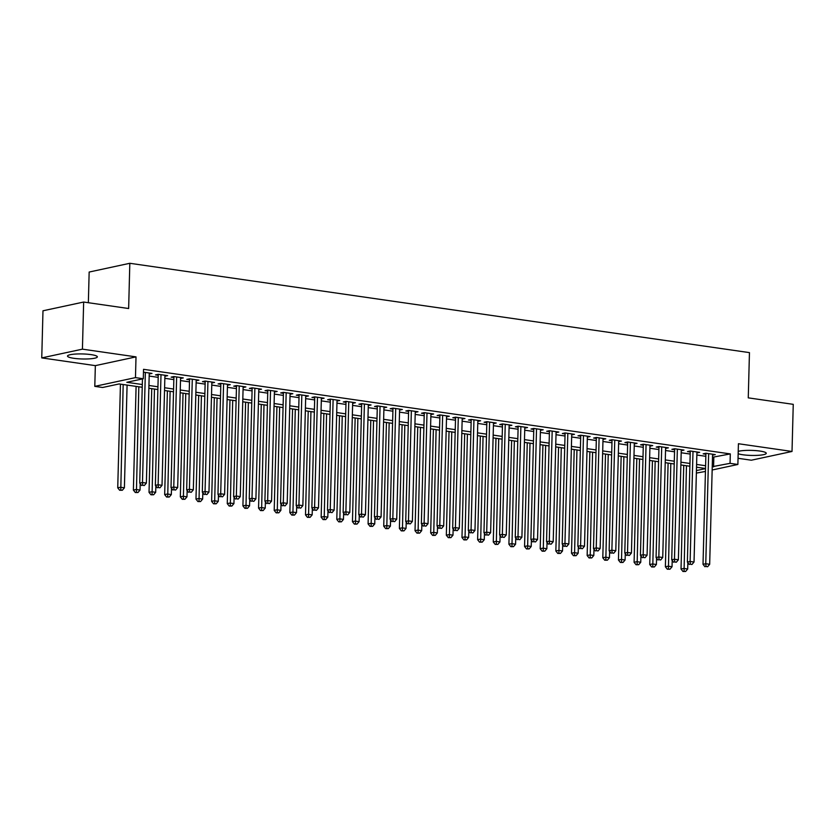 <?xml version="1.0" encoding="UTF-8"?>
<svg xmlns="http://www.w3.org/2000/svg" width="835" height="835" viewBox="0 0 835 835"><rect width="100%" height="100%" fill="white"/><g stroke="black" fill="none" stroke-linecap="round" stroke-linejoin="round"><path stroke-width="1.25" d="M73.856 358.309A14.915 2.515 -178.5 0 0 89.272 358.873A14.915 2.515 -178.5 0 0 97.34 356.858A14.915 2.515 -178.5 0 0 91.005 354.614A14.915 2.515 -178.5 0 0 75.578 354.05A14.915 2.515 -178.5 0 0 67.51 356.075A14.915 2.515 -178.5 0 0 73.856 358.309M738.161 453.749A14.915 2.515 -178.5 0 0 742.764 454.751A14.915 2.515 -178.5 0 0 758.19 455.315A14.915 2.515 -178.5 0 0 766.259 453.29A14.915 2.515 -178.5 0 0 759.913 451.057A14.915 2.515 -178.5 0 0 738.223 451.37M142.232 387.273L119.113 383.943L102.621 387.492L94.793 386.365L135.468 377.618L143.296 378.746L126.805 382.294L142.305 384.528M95.347 365.636L136.011 356.879L82.425 349.155L83.657 302.04L42.982 310.787L41.75 357.902L95.347 365.636L94.793 386.365M88.353 302.719L89.157 272.043L129.822 263.286L749.454 352.62L748.264 397.857L793.25 404.338L792.018 451.464L738.422 443.729L737.879 464.469L712.14 470.001M738.046 458.29L751.343 460.21L792.018 451.464M705.45 471.441L696.359 473.09M82.425 349.155L41.75 357.902M142.451 378.923L139.716 483.1L142.472 482.505L146.376 483.079L149.256 373.005L149.246 373.996L152.001 373.402L143.463 372.17M164.881 376.251L167.647 375.656L158.253 374.299L155.508 374.894L158.243 375.291M180.527 378.505L183.293 377.911L173.91 376.564L171.154 377.149L173.899 377.545M189.566 378.819L186.664 489.874L189.409 489.279L193.323 489.842L196.204 379.779L196.194 380.76L198.939 380.165L189.555 378.819L186.8 379.403L189.545 379.8M211.86 382.033L211.839 383.014L214.585 382.43L205.201 381.073L202.456 381.658L205.191 382.054M227.517 384.288L227.485 385.269L230.23 384.685L220.847 383.328L218.102 383.923L220.837 384.309M236.514 385.582L233.602 496.637L236.347 496.042L240.261 496.606L243.142 386.542L243.131 387.523L245.887 386.939L236.493 385.582L233.748 386.177L236.482 386.574M258.766 389.778L261.532 389.193L252.139 387.837L249.394 388.432L252.128 388.828M267.805 390.102L264.893 501.146L267.649 500.562L271.552 501.125L274.433 391.051L274.423 392.043L277.178 391.448L267.784 390.091L265.039 390.686L267.774 391.083M290.1 393.316L290.079 394.297L292.824 393.702L283.43 392.346L280.685 392.941L283.42 393.337M305.746 395.571L305.725 396.552L308.47 395.957L299.087 394.611L296.331 395.195L299.076 395.592M314.743 396.865L311.841 507.92L314.586 507.325L318.5 507.889L321.381 397.825L321.371 398.806L324.116 398.211L314.732 396.865L311.977 397.45L314.722 397.846M336.996 401.061L339.761 400.476L330.378 399.12L327.633 399.714L330.368 400.101M352.652 403.315L355.407 402.731L346.024 401.374L343.279 401.969L346.014 402.355M361.691 403.629L358.779 514.684L361.524 514.089L365.438 514.652L368.318 404.589L368.308 405.57L371.064 404.985L361.67 403.629L358.925 404.223L361.659 404.62M383.985 406.843L383.954 407.835L386.709 407.24L377.316 405.883L374.571 406.478L377.305 406.875M399.631 409.098L399.6 410.089L402.355 409.494L392.961 408.138L390.216 408.733L392.951 409.129M408.628 410.402L405.716 521.447L408.472 520.863L412.375 521.426L415.266 411.352L415.256 412.344L418.001 411.749L408.607 410.402L405.862 410.987L408.597 411.384M430.881 414.598L433.647 414.003L424.264 412.657L421.508 413.241L424.253 413.638M446.527 416.853L449.293 416.258L439.909 414.911L437.154 415.496L439.899 415.893M455.566 417.166L452.664 528.221L455.409 527.626L459.323 528.19L462.204 418.126L462.193 419.107L464.938 418.523L455.555 417.166L452.81 417.761L455.545 418.147M477.87 420.381L477.839 421.362L480.584 420.777L471.201 419.42L468.456 420.015L471.19 420.412M493.516 422.635L493.485 423.627L496.24 423.032L486.847 421.675L484.102 422.27L486.836 422.667M509.12 425.871L511.886 425.286L502.493 423.93L499.748 424.524L502.482 424.921M524.766 428.136L527.532 427.541L518.138 426.184L515.393 426.779L518.128 427.176M540.412 430.39L543.178 429.795L533.784 428.449L531.039 429.033L533.774 429.43M549.451 430.703L546.539 541.758L549.294 541.163L553.208 541.727L556.089 431.664L556.079 432.645L558.824 432.05L549.44 430.703L546.685 431.288L549.43 431.685M571.745 433.918L571.724 434.899L574.47 434.315L565.086 432.958L562.331 433.542L565.076 433.939M580.742 435.212L577.841 546.267L580.586 545.672L584.5 546.236L587.381 436.173L587.37 437.154L590.115 436.569L580.732 435.212L577.987 435.807L580.722 436.194M596.388 437.467L593.487 548.522L596.232 547.927L600.146 548.491L603.027 438.427L603.016 439.408L605.761 438.824L596.378 437.467L593.633 438.062L596.367 438.458M618.652 441.663L621.417 441.078L612.024 439.721L609.279 440.316L612.013 440.713M627.69 441.986L624.778 553.031L627.523 552.446L631.437 553.01L634.318 442.936L634.308 443.928L637.063 443.333L627.669 441.976L624.924 442.571L627.659 442.967M649.985 445.201L649.954 446.182L652.709 445.587L643.315 444.23L640.57 444.825L643.305 445.222M665.631 447.456L665.61 448.437L668.355 447.842L658.961 446.495L656.216 447.08L658.951 447.476M674.628 448.75L671.716 559.805L674.471 559.21L678.385 559.774L681.266 449.71L681.256 450.691L684.001 450.096L674.617 448.75L671.862 449.334L674.607 449.731M696.881 452.946L699.647 452.361L690.263 451.004L687.508 451.599L690.253 451.986M712.474 457.267L730.301 453.916L143.537 369.32L143.296 378.746M149.183 376.053L158.191 377.357M164.829 378.307L173.837 379.612M180.475 380.572L189.493 381.866M196.121 382.827L205.139 384.121M211.766 385.081L220.784 386.375M227.412 387.336L236.43 388.63M243.068 389.59L252.076 390.895M258.714 391.845L267.722 393.149M274.36 394.099L283.368 395.404M290.006 396.364L299.014 397.658M305.652 398.619L314.67 399.913M321.298 400.873L330.316 402.167M336.943 403.128L345.961 404.422M352.589 405.382L361.607 406.687M368.245 407.637L377.253 408.941M383.891 409.891L392.899 411.196M399.537 412.146L408.545 413.45M415.183 414.411L424.19 415.705M430.829 416.665L439.847 417.959M446.474 418.919L455.492 420.214M462.12 421.174L471.138 422.468M477.766 423.428L486.784 424.733M493.422 425.683L502.43 426.988M509.068 427.938L518.076 429.242M524.714 430.192L533.722 431.497M540.36 432.457L549.367 433.751M556.006 434.711L565.024 436.006M571.651 436.966L580.669 438.26M587.297 439.22L596.315 440.515M602.943 441.475L611.961 442.78M618.599 443.729L627.607 445.034M634.245 445.984L643.253 447.289M649.891 448.249L658.898 449.543M665.537 450.503L674.544 451.798M681.183 452.758L690.201 454.052M696.828 455.012L705.846 456.307M712.526 455.2L715.292 454.616L705.909 453.259L703.153 453.854L705.899 454.24M136.011 356.879L135.468 377.618M730.301 453.916L730.061 463.341L737.879 464.469M83.657 302.04L128.642 308.522L129.822 263.286M705.523 468.487L696.515 467.193M689.877 466.233L680.859 464.938M674.231 463.978L665.213 462.673M658.585 461.724L649.567 460.419M642.94 459.469L633.922 458.164M627.283 457.215L618.276 455.91M611.637 454.95L602.63 453.655M595.992 452.695L586.984 451.401M580.346 450.441L571.338 449.146M564.7 448.186L555.682 446.882M549.054 445.932L540.036 444.627M533.408 443.677L524.39 442.373M517.763 441.423L508.745 440.118M502.106 439.158L493.099 437.864M486.461 436.903L477.453 435.609M470.815 434.649L461.807 433.355M455.169 432.394L446.161 431.1M439.523 430.14L430.505 428.835M423.877 427.885L414.859 426.581M408.231 425.631L399.214 424.326M392.586 423.376L383.568 422.072M376.929 421.111L367.922 419.817M361.284 418.857L352.276 417.563M345.638 416.602L336.63 415.308M329.992 414.348L320.984 413.054M314.346 412.093L305.328 410.789M298.7 409.839L289.682 408.534M283.055 407.584L274.037 406.28M267.409 405.319L258.391 404.025M251.763 403.065L242.745 401.771M236.107 400.81L227.099 399.516M220.461 398.556L211.453 397.262M204.815 396.301L195.807 394.997M189.169 394.047L180.151 392.742M173.523 391.792L164.505 390.488M157.878 389.538L148.86 388.233M696.421 470.575L705.523 468.612M712.234 466.692L730.061 463.341M148.933 385.478L157.951 386.782M164.578 387.732L173.596 389.037M180.224 389.987L189.242 391.291M195.881 392.252L204.888 393.546M211.526 394.506L220.534 395.8M227.172 396.761L236.18 398.055M242.818 399.015L251.826 400.309M258.464 401.27L267.482 402.574M274.11 403.524L283.128 404.829M289.755 405.779L298.773 407.083M305.401 408.033L314.419 409.338M321.058 410.298L330.065 411.592M336.703 412.553L345.711 413.847M352.349 414.807L361.357 416.101M367.995 417.062L377.002 418.366M383.641 419.316L392.659 420.621M399.287 421.571L408.305 422.875M414.932 423.825L423.95 425.13M430.578 426.09L439.596 427.384M446.224 428.345L455.242 429.639M461.88 430.599L470.888 431.893M477.526 432.854L486.534 434.148M493.172 435.108L502.179 436.413M508.818 437.363L517.836 438.667M524.463 439.617L533.481 440.922M540.109 441.872L549.127 443.176M555.755 444.136L564.773 445.431M571.401 446.391L580.419 447.685M587.057 448.645L596.065 449.94M602.703 450.9L611.711 452.194M618.349 453.154L627.356 454.459M633.995 455.409L643.013 456.714M649.64 457.663L658.658 458.968M665.286 459.918L674.304 461.223M680.932 462.183L689.95 463.477M696.578 464.437L705.596 465.732M713.821 457.465L713.57 466.88M705.919 453.259L703.018 564.314L705.763 563.719L709.677 564.283L712.547 455.2M690.274 451.004L687.372 562.059L690.117 561.464L694.031 562.028L696.901 452.946M612.045 439.721L609.133 550.776L611.878 550.182L615.792 550.745L618.662 441.673M533.805 428.449L530.893 539.493L533.648 538.909L537.552 539.473L540.433 430.39M518.159 426.194L515.247 537.239L517.992 536.654L521.906 537.218L524.777 428.136M502.513 423.94L499.601 534.984L502.346 534.39L506.26 534.964L509.131 425.881M439.92 414.911L437.018 525.966L439.763 525.372L443.677 525.935L446.548 416.853M424.274 412.657L421.362 523.702L424.117 523.117L428.031 523.681L430.902 414.598M346.034 401.374L343.133 512.429L345.878 511.834L349.792 512.398L352.662 403.315M330.389 399.12L327.487 510.175L330.232 509.58L334.146 510.143L337.016 401.061M252.16 387.837L249.248 498.892L251.993 498.297L255.907 498.86L258.777 389.788M173.92 376.564L171.008 487.609L173.763 487.024L177.678 487.588L180.548 378.505M158.274 374.31L155.362 485.354L158.118 484.77L162.021 485.333L164.902 376.251M706.045 566.516L707.61 566.746L706.045 566.516L705.763 563.719L708.644 453.655M703.018 564.314L704.949 566.756M707.61 566.746L709.677 564.283M683.75 465.345L681.026 569.042L683.781 568.447L687.696 569.011L687.852 562.675M686.464 465.742L684.063 571.244L682.967 571.484L685.629 571.474L684.063 571.244M687.696 569.011L685.629 571.474M682.967 571.484L681.026 569.042M690.399 564.262L691.965 564.491L690.399 564.262L690.117 561.464L692.998 451.401M687.372 562.059L689.303 564.502M691.965 564.491L694.031 562.028M674.753 562.007L676.319 562.226L674.753 562.007L674.471 559.21L677.352 449.146M671.716 559.805L673.657 562.247M676.319 562.226L678.385 559.774M658.982 446.495L656.07 557.54L658.825 556.955L661.706 446.882M659.107 559.753L660.673 559.972L659.107 559.753L658.825 556.955L662.729 557.519L665.62 447.445M656.07 557.54L658.011 559.982M660.673 559.972L662.729 557.519M643.336 444.241L640.424 555.285L643.169 554.701L646.06 444.627M643.461 557.498L645.027 557.717L643.461 557.498L643.169 554.701L647.083 555.265L649.964 445.191M640.424 555.285L642.355 557.728M645.027 557.717L647.083 555.265M668.104 463.091L665.38 566.788L668.136 566.193L672.039 566.756L672.206 560.421M670.818 463.488L668.417 568.99L667.322 569.23L669.983 569.22L668.417 568.99M672.039 566.756L669.983 569.22M667.322 569.23L665.38 566.788M652.448 460.836L649.734 564.533L652.49 563.938L656.394 564.502L656.56 558.166M655.172 461.233L652.772 566.735L651.676 566.975L654.337 566.965L652.772 566.735M656.394 564.502L654.337 566.965M651.676 566.975L649.734 564.533M636.802 458.582L634.089 562.279L636.834 561.684L640.748 562.247L640.915 555.901M639.527 458.979L637.126 564.481L636.019 564.721L638.691 564.71L637.126 564.481M640.748 562.247L638.691 564.71M636.019 564.721L634.089 562.279M621.156 456.327L618.443 560.014L621.188 559.429L625.102 559.993L625.269 553.647M623.881 456.714L621.48 562.226L620.374 562.456L623.035 562.446L621.48 562.226M625.102 559.993L623.035 562.446M620.374 562.456L618.443 560.014M627.816 555.233L629.381 555.463L627.816 555.233L627.523 552.446L630.404 442.373M624.778 553.031L626.709 555.473M629.381 555.463L631.437 553.01M605.511 454.073L602.797 557.759L605.542 557.175L609.456 557.738L609.623 551.392M608.235 454.459L605.824 559.972L604.728 560.202L607.389 560.191L605.824 559.972M609.456 557.738L607.389 560.191M604.728 560.202L602.797 557.759M612.17 552.979L613.725 553.208L612.17 552.979L611.878 550.182L614.758 440.118M609.133 550.776L611.063 553.219M613.725 553.208L615.792 550.745M589.865 451.818L587.151 555.505L589.896 554.92L593.81 555.484L593.977 549.138M592.589 452.205L590.178 557.717L589.082 557.947L591.744 557.937L590.178 557.717M593.81 555.484L591.744 557.937M589.082 557.947L587.151 555.505M596.514 550.724L598.079 550.954L596.514 550.724L596.232 547.927L599.112 437.864M593.487 548.522L595.418 550.964M598.079 550.954L600.146 548.491M574.219 449.554L571.505 553.25L574.25 552.655L578.164 553.219L578.331 546.883M576.943 449.95L574.532 555.452L573.436 555.692L576.098 555.682L574.532 555.452M578.164 553.219L576.098 555.682M573.436 555.692L571.505 553.25M580.868 548.47L582.433 548.699L580.868 548.47L580.586 545.672L583.467 435.609M577.841 546.267L579.772 548.71M582.433 548.699L584.5 546.236M558.573 447.299L555.849 550.996L558.605 550.401L562.519 550.964L562.675 544.629M561.287 447.696L558.886 553.198L557.79 553.438L560.452 553.428L558.886 553.198M562.519 550.964L560.452 553.428M557.79 553.438L555.849 550.996M565.097 432.958L562.195 544.013L564.94 543.418L567.821 433.355M565.222 546.215L566.788 546.445L565.222 546.215L564.94 543.418L568.854 543.982L571.735 433.918M562.195 544.013L564.126 546.455M566.788 546.445L568.854 543.982M542.927 445.045L540.203 548.741L542.959 548.146L546.862 548.71L547.029 542.374M545.641 445.441L543.241 550.943L542.145 551.183L544.806 551.173L543.241 550.943M546.862 548.71L544.806 551.173M542.145 551.183L540.203 548.741M549.576 543.961L551.142 544.18L549.576 543.961L549.294 541.163L552.175 431.1M546.539 541.758L548.48 544.19M551.142 544.18L553.208 541.727M527.271 442.79L524.557 546.487L527.313 545.892L531.217 546.455L531.384 540.12M529.995 443.187L527.595 548.689L526.499 548.929L529.16 548.919L527.595 548.689M531.217 546.455L529.16 548.919M526.499 548.929L524.557 546.487M533.93 541.706L535.496 541.925L533.93 541.706L533.648 538.909L536.529 428.835M530.893 539.493L532.834 541.936M535.496 541.925L537.552 539.473M511.625 440.536L508.912 544.232L511.657 543.637L515.571 544.201L515.738 537.855M514.35 440.932L511.949 546.434L510.843 546.674L513.515 546.654L511.949 546.434M515.571 544.201L513.515 546.654M510.843 546.674L508.912 544.232M518.284 539.452L519.85 539.671L518.284 539.452L517.992 536.654L520.883 426.581M515.247 537.239L517.178 539.681M519.85 539.671L521.906 537.218M495.98 438.281L493.266 541.967L496.011 541.383L499.925 541.946L500.092 535.6M498.704 438.667L496.303 544.18L495.197 544.41L497.858 544.399L496.303 544.18M499.925 541.946L497.858 544.399M495.197 544.41L493.266 541.967M502.639 537.187L504.204 537.416L502.639 537.187L502.346 534.39L505.238 424.326M499.601 534.984L501.532 537.427M504.204 537.416L506.26 534.964M486.868 421.675L483.956 532.73L486.701 532.135L489.581 422.072M486.993 534.932L488.548 535.162L486.993 534.932L486.701 532.135L490.615 532.699L493.495 422.635M483.956 532.73L485.886 535.172M488.548 535.162L490.615 532.699M471.211 419.42L468.31 530.476L471.055 529.881L473.936 419.817M471.337 532.678L472.902 532.907L471.337 532.678L471.055 529.881L474.969 530.444L477.85 420.381M468.31 530.476L470.241 532.918M472.902 532.907L474.969 530.444M455.691 530.423L457.256 530.653L455.691 530.423L455.409 527.626L458.29 417.563M452.664 528.221L454.595 530.663M457.256 530.653L459.323 528.19M440.045 528.169L441.611 528.398L440.045 528.169L439.763 525.372L442.644 415.308M437.018 525.966L438.949 528.409M441.611 528.398L443.677 525.935M424.399 525.914L425.965 526.133L424.399 525.914L424.117 523.117L426.998 413.043M421.362 523.702L423.303 526.144M425.965 526.133L428.031 523.681M408.753 523.66L410.319 523.879L408.753 523.66L408.472 520.863L411.352 410.789M405.716 521.447L407.657 523.889M410.319 523.879L412.375 521.426M392.982 408.148L390.07 519.193L392.815 518.608L395.707 408.534M393.108 521.405L394.673 521.625L393.108 521.405L392.815 518.608L396.729 519.172L399.61 409.098M390.07 519.193L392.001 521.635M394.673 521.625L396.729 519.172M377.336 405.883L374.424 516.938L377.169 516.343L380.061 406.28M377.462 519.14L379.027 519.37L377.462 519.14L377.169 516.343L381.084 516.907L383.964 406.843M374.424 516.938L376.355 519.38M379.027 519.37L381.084 516.907M361.816 516.886L363.371 517.115L361.816 516.886L361.524 514.089L364.404 404.025M358.779 514.684L360.71 517.126M363.371 517.115L365.438 514.652M346.16 514.631L347.725 514.861L346.16 514.631L345.878 511.834L348.759 401.771M343.133 512.429L345.064 514.871M347.725 514.861L349.792 512.398M330.514 512.377L332.079 512.606L330.514 512.377L330.232 509.58L333.113 399.516M327.487 510.175L329.418 512.617M332.079 512.606L334.146 510.143M314.868 510.122L316.434 510.342L314.868 510.122L314.586 507.325L317.467 397.262M311.841 507.92L313.772 510.362M316.434 510.342L318.5 507.889M299.097 394.611L296.185 505.655L298.94 505.071L301.821 394.997M299.222 507.868L300.788 508.087L299.222 507.868L298.94 505.071L302.855 505.634L305.735 395.56M296.185 505.655L298.126 508.097M300.788 508.087L302.855 505.634M283.451 392.356L280.539 503.401L283.295 502.816L286.175 392.742M283.576 505.613L285.142 505.833L283.576 505.613L283.295 502.816L287.198 503.38L290.089 393.306M280.539 503.401L282.48 505.843M285.142 505.833L287.198 503.38M267.931 503.348L269.496 503.578L267.931 503.348L267.649 500.562L270.53 390.488M264.893 501.146L266.824 503.589M269.496 503.578L271.552 501.125M252.285 501.094L253.85 501.324L252.285 501.094L251.993 498.297L254.884 388.233M249.248 498.892L251.178 501.334M253.85 501.324L255.907 498.86M236.639 498.839L238.194 499.069L236.639 498.839L236.347 496.042L239.227 385.979M233.602 496.637L235.533 499.079M238.194 499.069L240.261 496.606M220.857 383.328L217.956 494.383L220.701 493.788L223.582 383.724M220.983 496.585L222.548 496.815L220.983 496.585L220.701 493.788L224.615 494.351L227.496 384.288M217.956 494.383L219.887 496.825M222.548 496.815L224.615 494.351M205.212 381.073L202.31 492.128L205.055 491.533L207.936 381.47M205.337 494.33L206.903 494.56L205.337 494.33L205.055 491.533L208.969 492.097L211.85 382.033M202.31 492.128L204.241 494.57M206.903 494.56L208.969 492.097M189.691 492.076L191.257 492.295L189.691 492.076L189.409 489.279L192.29 379.215M186.664 489.874L188.595 492.306M191.257 492.295L193.323 489.842M174.045 489.821L175.611 490.041L174.045 489.821L173.763 487.024L176.644 376.95M171.008 487.609L172.949 490.051M175.611 490.041L177.678 487.588M158.399 487.567L159.965 487.786L158.399 487.567L158.118 484.77L160.998 374.696M155.362 485.354L157.304 487.797M159.965 487.786L162.021 485.333M142.754 485.302L144.319 485.532L142.754 485.302L142.472 482.505L145.353 372.441M139.716 483.1L141.658 485.542M144.319 485.532L146.376 483.079M480.334 436.027L477.62 539.713L480.365 539.128L484.279 539.692L484.446 533.346M483.058 436.413L480.647 541.925L479.551 542.155L482.212 542.145L480.647 541.925M484.279 539.692L482.212 542.145M479.551 542.155L477.62 539.713M464.688 433.772L461.974 537.458L464.719 536.874L468.633 537.437L468.8 531.091M467.412 434.158L465.001 539.66L463.905 539.901L466.567 539.89L465.001 539.66M468.633 537.437L466.567 539.89M463.905 539.901L461.974 537.458M449.042 431.507L446.328 535.204L449.073 534.609L452.987 535.172L453.154 528.837M451.766 431.904L449.355 537.406L448.259 537.646L450.921 537.636L449.355 537.406M452.987 535.172L450.921 537.636M448.259 537.646L446.328 535.204M433.396 429.253L430.672 532.949L433.428 532.354L437.342 532.918L437.498 526.582M436.11 429.649L433.709 535.152L432.613 535.392L435.275 535.381L433.709 535.152M437.342 532.918L435.275 535.381M432.613 535.392L430.672 532.949M417.75 426.998L415.026 530.695L417.782 530.1L421.685 530.663L421.852 524.328M420.464 427.395L418.064 532.897L416.968 533.137L419.629 533.127L418.064 532.897M421.685 530.663L419.629 533.127M416.968 533.137L415.026 530.695M402.094 424.744L399.38 528.44L402.136 527.845L406.04 528.409L406.207 522.073M404.818 425.14L402.418 530.642L401.322 530.883L403.983 530.872L402.418 530.642M406.04 528.409L403.983 530.872M401.322 530.883L399.38 528.44M386.448 422.489L383.735 526.186L386.48 525.591L390.394 526.154L390.561 519.808M389.173 422.875L386.772 528.388L385.666 528.618L388.338 528.607L386.772 528.388M390.394 526.154L388.338 528.607M385.666 528.618L383.735 526.186M370.803 420.235L368.089 523.921L370.834 523.336L374.748 523.9L374.915 517.554M373.527 420.621L371.126 526.133L370.02 526.363L372.681 526.353L371.126 526.133M374.748 523.9L372.681 526.353M370.02 526.363L368.089 523.921M355.157 417.98L352.443 521.666L355.188 521.082L359.102 521.645L359.269 515.299M357.881 418.366L355.47 523.879L354.374 524.109L357.036 524.098L355.47 523.879M359.102 521.645L357.036 524.098M354.374 524.109L352.443 521.666M339.511 415.715L336.797 519.412L339.542 518.817L343.456 519.391L343.623 513.045M342.235 416.112L339.824 521.614L338.728 521.854L341.39 521.844L339.824 521.614M343.456 519.391L341.39 521.844M338.728 521.854L336.797 519.412M323.865 413.461L321.151 517.157L323.897 516.562L327.811 517.126L327.978 510.79M326.589 413.857L324.178 519.36L323.082 519.6L325.744 519.589L324.178 519.36M327.811 517.126L325.744 519.589M323.082 519.6L321.151 517.157M308.219 411.206L305.495 514.903L308.251 514.308L312.165 514.871L312.321 508.536M310.933 411.603L308.533 517.105L307.437 517.345L310.098 517.335L308.533 517.105M312.165 514.871L310.098 517.335M307.437 517.345L305.495 514.903M292.574 408.952L289.849 512.648L292.605 512.053L296.508 512.617L296.675 506.281M295.287 409.348L292.887 514.851L291.791 515.091L294.452 515.08L292.887 514.851M296.508 512.617L294.452 515.08M291.791 515.091L289.849 512.648M276.917 406.697L274.204 510.394L276.959 509.799L280.863 510.362L281.03 504.016M279.642 407.094L277.241 512.596L276.145 512.836L278.806 512.826L277.241 512.596M280.863 510.362L278.806 512.826M276.145 512.836L274.204 510.394M261.272 404.443L258.558 508.129L261.303 507.544L265.217 508.108L265.384 501.762M263.996 404.829L261.595 510.342L260.489 510.571L263.161 510.561L261.595 510.342M265.217 508.108L263.161 510.561M260.489 510.571L258.558 508.129M245.626 402.188L242.912 505.874L245.657 505.29L249.571 505.853L249.738 499.507M248.35 402.574L245.949 508.087L244.843 508.317L247.504 508.306L245.949 508.087M249.571 505.853L247.504 508.306M244.843 508.317L242.912 505.874M229.98 399.934L227.266 503.62L230.011 503.035L233.925 503.599L234.092 497.253M232.704 400.32L230.293 505.833L229.197 506.062L231.859 506.052L230.293 505.833M233.925 503.599L231.859 506.052M229.197 506.062L227.266 503.62M214.334 397.669L211.62 501.365L214.365 500.77L218.279 501.334L218.446 494.998M217.058 398.065L214.647 503.568L213.551 503.808L216.213 503.797L214.647 503.568M218.279 501.334L216.213 503.797M213.551 503.808L211.62 501.365M198.688 395.414L195.974 499.111L198.72 498.516L202.634 499.079L202.801 492.744M201.412 395.811L199.001 501.313L197.905 501.553L200.567 501.543L199.001 501.313M202.634 499.079L200.567 501.543M197.905 501.553L195.974 499.111M183.042 393.16L180.329 496.856L183.074 496.261L186.988 496.825L187.144 490.489M185.756 393.556L183.356 499.059L182.26 499.299L184.921 499.288L183.356 499.059M186.988 496.825L184.921 499.288M182.26 499.299L180.329 496.856M167.397 390.905L164.672 494.602L167.428 494.007L171.332 494.57L171.499 488.235M170.11 391.302L167.71 496.804L166.614 497.044L169.275 497.034L167.71 496.804M171.332 494.57L169.275 497.034M166.614 497.044L164.672 494.602M151.74 388.651L149.027 492.347L151.782 491.752L155.686 492.316L155.853 485.97M154.465 389.047L152.064 494.55L150.968 494.79L153.63 494.769L152.064 494.55M155.686 492.316L153.63 494.769M150.968 494.79L149.027 492.347M136.095 386.396L133.381 490.082L136.126 489.498L140.04 490.061L140.207 483.715M138.819 386.782L136.418 492.295L135.312 492.525L137.984 492.514L136.418 492.295M140.04 490.061L137.984 492.514M135.312 492.525L133.381 490.082M120.449 384.142L117.735 487.828L120.48 487.243L124.394 487.807L127.087 385.092M123.173 384.528L120.772 490.041L119.666 490.27L122.338 490.26L120.772 490.041M124.394 487.807L122.338 490.26M119.666 490.27L117.735 487.828"/></g></svg>
